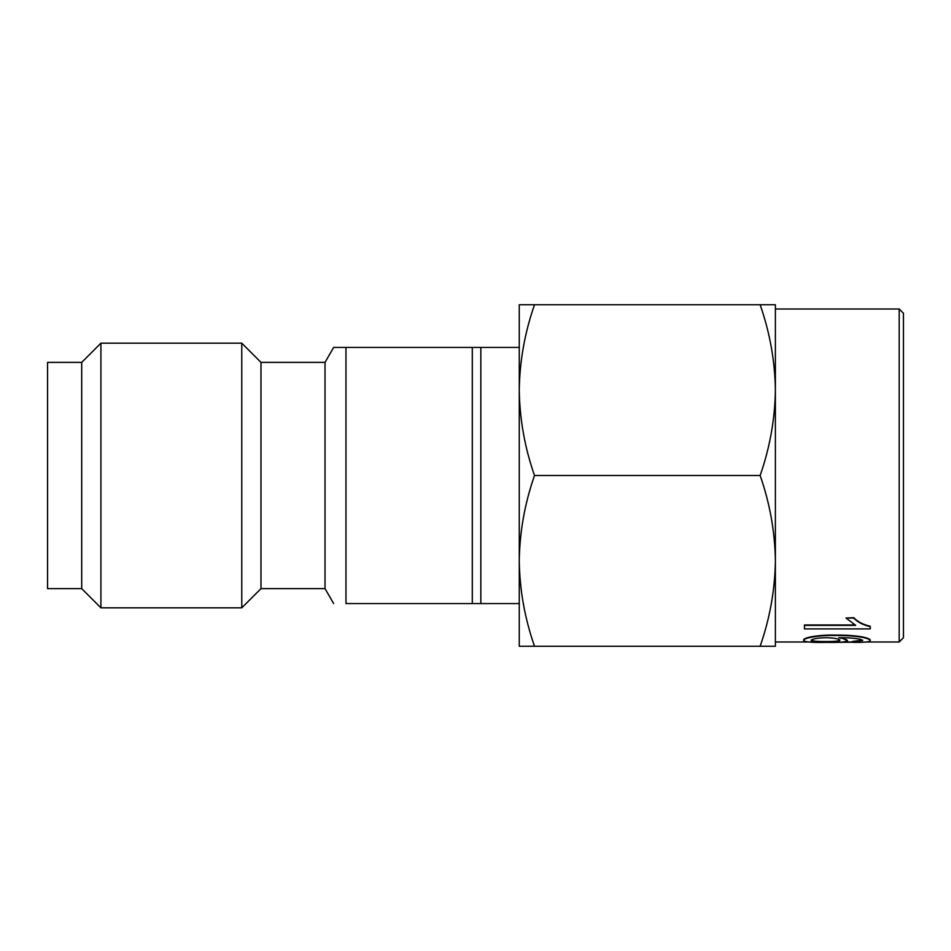 <?xml version="1.0" encoding="UTF-8"?>
<svg xmlns="http://www.w3.org/2000/svg" width="951" height="951" viewBox="0 0 951 951"><rect width="100%" height="100%" fill="white"/><g stroke="black" fill="none" stroke-linecap="round" stroke-linejoin="round"><path stroke-width="1.43" d="M899.182 641.984L899.182 309.016L903.45 313.283L903.45 637.717L899.182 641.984L866.504 641.984M852.678 641.984L843.454 641.984M808.077 641.984L775.386 641.984M325.028 362.379L260.99 362.379L260.99 588.621L325.028 588.621L325.028 362.379L333.646 347.436L472.302 347.436L472.302 603.564L519.258 603.564L519.258 560.876C519.686 589.953 524.774 618.412 534.51 646.252L775.386 646.252L775.386 304.748L760.134 304.748C769.87 332.588 774.946 361.047 775.386 390.124C774.946 419.201 769.87 447.659 760.134 475.5C769.87 503.341 774.946 531.799 775.386 560.876C774.946 589.953 769.87 618.412 760.134 646.252M260.99 588.621L241.78 607.832L100.913 607.832L100.913 343.168L81.703 362.379L81.703 588.621L47.55 588.621L47.55 362.379L81.703 362.379M852.536 641.866L862.652 640.594L860.703 639.381C854.818 638.157 847.519 637.598 838.806 637.705C844.429 638.68 847.317 639.69 847.472 640.736C845.986 642.08 838.865 642.614 826.122 642.365C812.523 642.65 805.022 642.044 803.619 640.534C803.001 637.812 820.392 635.042 835.251 635.506C845.51 635.387 854.687 636.017 862.771 637.408C867.847 638.537 870.331 639.631 870.248 640.677C869.785 641.949 864.162 642.496 853.38 642.341L852.536 641.438L862.652 640.166M841.266 637.729L847.472 640.736M803.619 640.534L803.619 640.106C803.001 637.384 820.392 634.626 835.251 635.09C845.546 634.971 854.723 635.601 862.771 636.98C867.847 638.109 870.331 639.203 870.248 640.249L870.248 640.677M804.463 625.366L855.722 625.366L846.021 618.055L853.796 618.055C857.433 622.049 862.914 624.914 870.248 626.673L870.248 628.896L804.463 628.896L804.463 624.985L854.89 624.985M846.021 618.055L853.796 617.686C857.445 621.669 862.926 624.534 870.248 626.281L870.248 626.673M534.51 304.748C524.774 332.588 519.686 361.047 519.258 390.124L519.258 304.748L760.134 304.748M480.837 603.564L480.837 347.436L519.258 347.436L519.258 390.124C519.686 419.201 524.774 447.659 534.51 475.5L760.134 475.5M534.51 475.5C524.774 503.341 519.686 531.799 519.258 560.876L519.258 646.252L534.51 646.252M519.258 390.124L519.258 560.876M480.837 347.436L472.302 347.436M345.974 347.436L345.974 603.564C329.819 603.564 329.819 603.564 345.974 603.564C329.819 603.564 329.819 603.564 345.974 603.564L472.302 603.564M260.99 362.379L241.78 343.168L241.78 607.832M811.203 640.439C812.13 641.556 817.016 642.056 825.86 641.937C834.681 642.044 839.353 641.533 839.876 640.392C839.246 638.882 834.716 637.978 826.3 637.705C817.171 637.966 812.142 638.87 811.203 640.439M811.203 640.011C812.142 641.117 817.028 641.616 825.86 641.509L825.86 641.937M825.86 641.509C834.669 641.616 839.341 641.105 839.876 639.964M834.823 641.866L835.667 641.913M865.731 642.044L869.404 641.568M835.667 642.341L853.023 642.198M807.435 641.984L822.175 641.925M822.175 642.365L823.019 641.937M899.182 309.016L775.386 309.016M325.028 588.621L333.646 603.564M241.78 343.168L100.913 343.168M81.703 588.621L100.913 607.832"/></g></svg>
